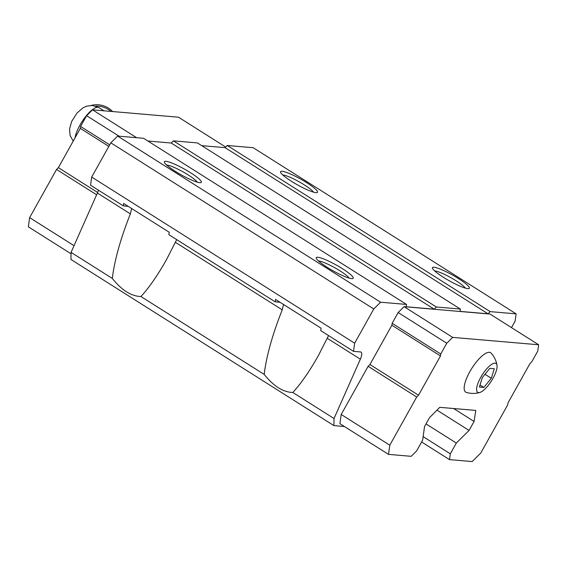 <?xml version="1.0" encoding="UTF-8"?>
<svg xmlns="http://www.w3.org/2000/svg" width="567" height="567" viewBox="0 0 567 567"><rect width="100%" height="100%" fill="white"/><g stroke="black" fill="none" stroke-linecap="round" stroke-linejoin="round"><path stroke-width="0.85" d="M494.296 368.727L489.824 368.344L482.361 377.509L479.37 387.048L483.842 387.431L491.306 378.274L494.296 368.727M492.936 378.416A17.081 5.514 122.3 0 0 497.004 365.354A17.081 5.514 122.3 0 0 482.177 374.943A17.081 5.514 122.3 0 0 479.88 392.456A17.081 5.514 122.3 0 0 492.936 378.416M328.555 335.572L318.519 355.332C309.702 371.045 301.134 383.427 292.813 392.477L334.027 418.517L360.357 359.187A10.844 3.501 122.3 0 0 361.051 352.121A10.844 3.501 122.3 0 0 360.484 351.937L353.51 351.342L320.752 330.639L321.092 328.215L275.527 299.433L275.186 301.85L168.874 234.681L169.214 232.257L123.649 203.475L123.315 205.892L90.55 185.196L91.691 177.06L110.82 142.834L117.638 136.066L380.606 302.211L373.781 308.98L354.651 343.205L353.51 351.342M292.813 392.477C283.16 392.236 273.606 386.198 264.158 374.376C266.462 355.927 272.486 334.41 282.238 309.837L283.507 304.472M176.684 239.614L166.641 259.374C157.824 275.087 149.256 287.469 140.942 296.52C131.282 296.279 121.728 290.24 112.287 278.418C114.584 259.969 120.615 238.452 130.367 213.879L131.629 208.514M280.013 302.268L275.186 301.85M128.142 206.31L123.315 205.892M130.367 213.879L97.389 193.049A10.844 3.501 122.3 0 0 98.438 190.179M264.158 374.376L140.942 296.52M474.083 421.451L469.065 430.431L456.329 443.054L450.318 453.813L449.503 459.617L472.155 461.566L480.802 452.998L507.72 404.838L507.989 402.903L529.939 363.624L531.761 361.817L537.771 351.065L538.65 344.771L490.051 314.061L404.08 306.676L398.169 312.545L392.158 323.296L391.882 325.231L369.932 364.51L368.111 366.31L341.199 414.477L339.909 423.677L388.508 454.38L411.167 456.329L416.625 450.914L422.635 440.162L424.534 426.604L429.545 417.624L439.765 407.333L475.784 410.423L474.083 421.451L453.614 408.523M511.498 327.613L515.127 321.12L516.14 313.856L490.193 311.63L488.01 313.792L460.05 311.389L460.376 309.065L436.37 307.002L434.18 309.171L406.227 306.768L406.546 304.444L380.606 302.211M334.027 418.517L333.899 425.611L344.403 426.512M373.781 308.98L110.82 142.834M354.651 343.205L91.691 177.06M97.389 193.049L71.066 252.379L70.939 259.466L333.899 425.611M112.287 278.418L71.066 252.379M469.065 430.431L436.966 410.147M456.329 443.054L426.037 423.918M450.318 453.813L423.131 436.633M449.503 459.617L421.607 441.998M516.14 313.856L253.18 147.711L227.232 145.485L225.049 147.647L201.724 145.641M306.591 182.624A21.149 3.296 -150.8 0 1 317.017 192.617A21.149 3.296 -150.8 0 1 297.434 184.856A21.149 3.296 -150.8 0 1 280.559 172.24A21.149 3.296 -150.8 0 1 306.591 182.624M458.469 278.581A21.149 3.296 -150.8 0 1 468.895 288.575A21.149 3.296 -150.8 0 1 449.305 280.814A21.149 3.296 -150.8 0 1 432.43 268.198A21.149 3.296 -150.8 0 1 458.469 278.581M490.193 311.63L227.232 145.485M488.01 313.792L225.049 147.647M460.376 309.065L197.415 142.919L173.403 140.857L171.22 143.026L147.895 141.02M436.37 307.002L173.403 140.857M434.18 309.171L171.22 143.026M406.546 304.444L143.586 138.298L117.638 136.066M342.291 268.602A21.149 3.296 -150.8 0 1 352.717 278.595A21.149 3.296 -150.8 0 1 333.134 270.828A21.149 3.296 -150.8 0 1 316.258 258.219A21.149 3.296 -150.8 0 1 342.291 268.602M190.42 172.644A21.149 3.296 -150.8 0 1 200.838 182.638A21.149 3.296 -150.8 0 1 181.256 174.87A21.149 3.296 -150.8 0 1 164.38 162.261A21.149 3.296 -150.8 0 1 190.42 172.644M538.65 344.771L452.679 337.386L446.768 343.248L398.169 312.545M452.679 337.386L404.08 306.676M446.768 343.248L440.757 353.999L392.158 323.296M440.757 353.999L440.488 355.941L391.882 325.231M440.488 355.941L418.531 395.213L369.932 364.51M418.531 395.213L416.717 397.02L368.111 366.31M416.717 397.02L389.798 445.18L341.199 414.477M389.798 445.18L388.508 454.38M497.004 365.354C496.253 360.711 494.289 356.629 491.121 353.121A23.318 7.527 122.3 0 0 471.794 368.387A23.318 7.527 122.3 0 0 466.308 392.399C470.837 393.746 475.359 393.767 479.88 392.456M225.673 147.03L178.492 117.213L92.52 109.828L136.633 137.703M92.52 109.828L86.602 115.689L119.049 136.186M86.602 115.689L80.592 126.448L109.7 144.833M80.592 126.448L80.323 128.383L108.829 146.392M80.323 128.383L58.373 167.662L97.637 192.468M58.373 167.662L56.551 169.462L96.624 194.779M56.551 169.462L29.633 217.622L74.043 245.681M29.633 217.622L28.35 226.821L71.045 253.796M166.599 164.997A18.435 2.878 -150.8 0 1 188.145 174.898A18.435 2.878 -150.8 0 1 197.344 182.177M318.477 260.955A18.435 2.878 -150.8 0 1 340.016 270.856A18.435 2.878 -150.8 0 1 349.222 278.135M434.655 270.934A18.435 2.878 -150.8 0 1 456.194 280.835A18.435 2.878 -150.8 0 1 465.401 288.114M282.777 174.976A18.435 2.878 -150.8 0 1 304.316 184.877A18.435 2.878 -150.8 0 1 313.523 192.156M104.271 110.841A18.98 18.704 -174.6 0 0 103.52 110.53M112.62 111.557A21.695 21.376 -174.6 0 0 91.195 105.434M110.919 111.408A21.695 21.376 -174.6 0 0 95.646 106.107M483.842 387.431L480.008 385.014M491.306 378.274L484.991 374.284M73.221 141.091L70.117 135.556L69.528 128.993L71.718 121.395L76.956 113.109L82.902 107.865L86.503 106.192L92.301 105.469L98.991 107.666A21.284 6.868 122.3 0 0 85.716 116.476A21.284 6.868 122.3 0 0 75.042 137.824M360.357 359.187L327.379 338.357M282.238 309.837L175.508 242.4M98.991 107.666L103.974 110.813"/></g></svg>
